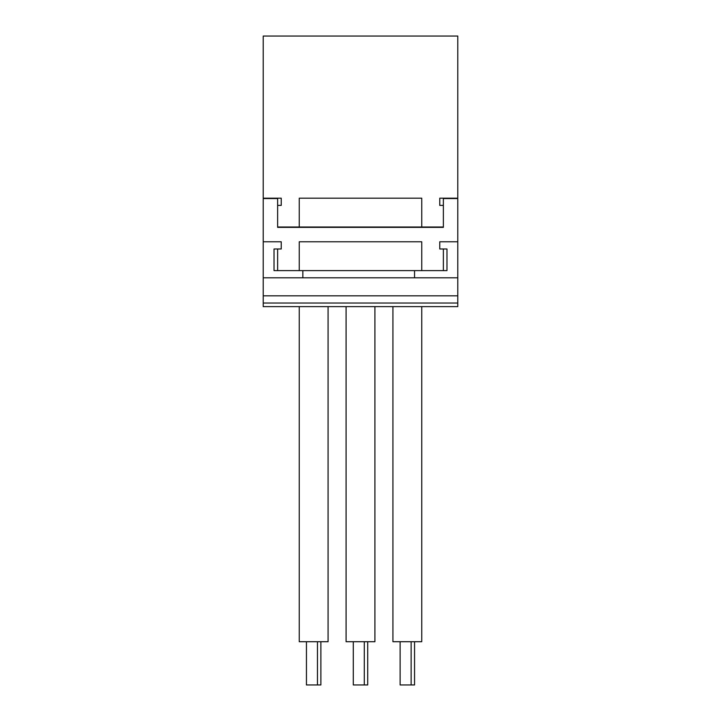 <?xml version="1.0" encoding="UTF-8"?>
<svg xmlns="http://www.w3.org/2000/svg" width="721" height="721" viewBox="0 0 721 721"><rect width="100%" height="100%" fill="white"/><g stroke="black" fill="none" stroke-linecap="round" stroke-linejoin="round"><path stroke-width="1.08" d="M421.749 227.007L299.251 227.007L299.251 198.185L421.749 198.185L421.749 227.007L443.37 227.007M277.63 227.007L299.251 227.007M443.37 205.395L439.765 205.395L439.765 198.185L457.781 198.185L457.781 36.05L263.219 36.05L263.219 198.185L281.235 198.185L281.235 205.395L277.63 205.395M443.37 198.185L443.37 227.367L277.63 227.367L277.63 198.185M263.219 198.185L263.219 241.778L281.235 241.778L281.235 248.988L277.63 248.988L277.63 270.609L299.251 270.609L299.251 241.778L421.749 241.778L421.749 270.609L443.37 270.609L443.37 248.988L439.765 248.988L439.765 241.778L457.781 241.778L457.781 198.185M263.219 198.545L277.63 198.545M443.37 198.545L457.781 198.545M274.025 248.988L274.025 270.609L277.63 270.609L274.025 270.609L274.025 248.988L277.63 248.988M443.37 270.609L446.975 270.609L443.37 270.609M446.975 248.988L446.975 270.609L446.975 248.988L443.37 248.988M302.856 277.81L302.856 270.609L414.548 270.609L414.548 277.81L263.219 277.81L263.219 306.632L457.781 306.632L457.781 241.778M414.548 277.81L457.781 277.81M421.749 270.609L414.548 270.609M302.856 270.609L299.251 270.609M263.219 241.778L263.219 277.81M263.219 295.826L457.781 295.826M263.219 303.036L457.781 303.036M306.443 641.717L306.443 684.95L320.872 684.95L320.872 641.717M317.456 641.717L317.456 684.95M328.073 306.632L328.073 641.717L299.251 641.717L299.251 306.632M353.29 641.717L353.29 684.95L367.71 684.95L367.71 641.717M364.294 641.717L364.294 684.95M374.911 306.632L374.911 641.717L346.089 641.717L346.089 306.632M400.128 641.717L400.128 684.95L414.557 684.95L414.557 641.717M411.132 641.717L411.132 684.95M421.749 306.632L421.749 641.717L392.927 641.717L392.927 306.632"/></g></svg>
